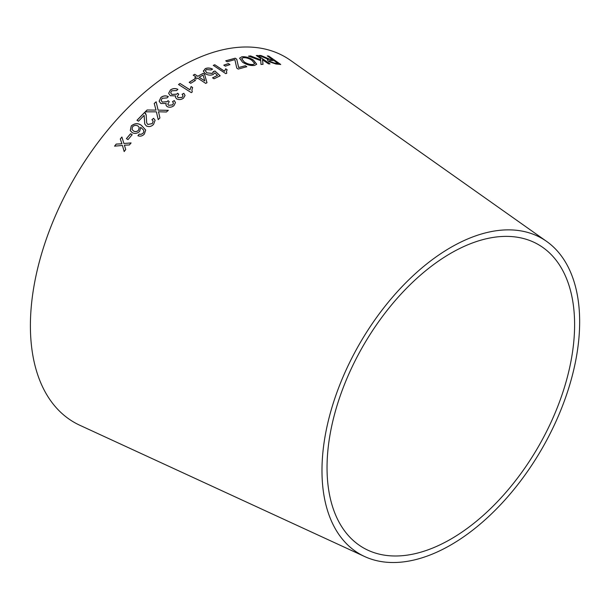 <?xml version="1.0" encoding="UTF-8"?>
<svg xmlns="http://www.w3.org/2000/svg" width="609" height="609" viewBox="0 0 609 609"><rect width="100%" height="100%" fill="white"/><g stroke="black" fill="none" stroke-linecap="round" stroke-linejoin="round"><path stroke-width="0.91" d="M364.677 556.55L79.832 425.272A210.973 121.808 -60 0 1 74.092 178.688A210.973 121.808 -60 0 1 290.516 60.367L546.623 241.408A182.205 105.197 -60 0 1 568.501 388.801A182.205 105.197 -60 0 1 450.82 544.964A182.205 105.197 -60 0 1 364.677 556.55A182.205 105.197 -60 0 1 359.713 343.59A182.205 105.197 -60 0 1 546.623 241.408M114.576 146.145L122.432 145.467L124.16 151.55L125.728 149.548L124.388 145.178L129.39 144.965L131.064 142.925L123.893 143.473L121.899 136.995L120.285 138.974L121.914 143.762L116.19 144.082L114.576 146.145M126.406 138.646L128.012 139.613L132.168 134.688L130.57 133.721L126.406 138.646M132.161 132.595C134.741 133.988 137.246 133.584 139.667 131.377L140.694 127.296L143.579 130.06L143.861 131.643L143.123 133.188L141.06 134.33L139.179 134.102L137.931 135.731C140.298 136.629 142.437 136.073 144.341 134.071L145.703 130.037L141.471 125.408C138.152 122.957 134.749 123.132 131.247 125.934L130.28 130.592L132.161 132.595M153.575 118.306L151.945 119.676L153.171 121.13L152.28 123.566L147.873 124.464L146.693 122.919L146.183 115.017L144.584 112.429L136.964 120.293L138.494 121.221L144.135 115.345L144.744 123.939L146.388 125.972C148.977 127.121 151.367 126.596 153.559 124.396L155.105 120.278L153.575 118.306L151.961 119.737M158.941 113.578L158.439 111.79L166.409 111.995L168.312 110.32L158.112 110.13L156.148 101.772L154.229 103.461L156.018 110.115L147.112 109.985L145.163 111.835L156.399 111.85L158.203 119.592L159.916 117.963L158.865 113.251M173.93 105.662L175.468 102.609L174.288 100.569L172.514 101.604L173.481 103.134L172.613 104.87L168.64 105.281L167.772 104.147L169.249 101.673L168.046 100.66L167.163 101.642L162.321 102.084L161.149 100.401L162.161 98.293L167.033 97.912L168.32 96.572C165.678 95.407 163.197 95.704 160.875 97.463L159.139 101.223L160.776 103.461L166.173 103.507L165.937 105.037L167.079 106.567C169.469 107.664 171.753 107.359 173.93 105.662M183.476 98.171L185.045 95.461L183.857 93.329L182.076 94.266L183.05 95.841L182.16 97.387L178.171 97.668L177.288 96.458L178.795 94.228L177.592 93.23L176.701 94.151L171.837 94.425L170.665 92.682L171.7 90.794L176.595 90.574L177.897 89.333C175.247 88.145 172.758 88.358 170.421 89.972L168.632 93.329L170.284 95.704L175.697 95.902L175.445 97.234L176.595 98.848C178.993 99.96 181.284 99.739 183.476 98.171M189.978 89.789L180.028 83.463L178.528 84.514L191.295 92.637L192.261 91.951L191.896 90.056L192.611 87.498L191.104 86.539L189.978 89.866L180.028 83.463M189.186 82.291L190.724 83.311L195.436 80.426L193.898 79.414L189.186 82.291M197.643 78.066L205.728 83.403L206.976 82.695L204.563 74.268L203.155 73.339L197.765 76.27L194.781 74.29L193.251 75.158L196.235 77.137L194.553 78.112L195.961 79.041L197.643 78.066M213.34 71.535L212.305 73.4L206.847 72.829L205.378 70.713L206.405 69.533L211.133 69.959L212.579 69.137C209.968 67.812 207.494 67.66 205.149 68.695L203.421 71.306L205.378 73.742C207.981 75.28 210.607 75.531 213.257 74.488L214.794 72.859L217.497 75.387L212.571 77.823L214.033 78.789L220.161 75.79L214.939 71.002L213.34 71.535L213.378 72.288M203.467 70.629L203.421 71.306M224.531 71.2L214.771 64.737L213.272 65.361L225.802 73.659L226.769 73.255L226.464 71.283L227.149 69.753L225.673 68.771L224.515 71.283L214.771 64.737M223.815 65.133L225.33 66.16L229.936 64.607L228.421 63.58L223.815 65.133M236.756 68.094L238.203 69.083L246.805 66.716L245.358 65.734L238.675 67.515L236.741 59.225L235.234 58.198L225.741 60.793L227.187 61.775L234.876 59.621L236.756 68.094M241.834 56.782L239.581 58.167L242.549 62.209C246.554 64.782 250.535 65.856 254.516 65.429L256.724 64.227L253.519 60.169C249.591 57.596 245.701 56.47 241.834 56.782L239.565 58.205M248.525 56.127L260.759 60.649L260.995 64.47L263.027 64.265L262.494 59.743L268.569 63.907L270.023 63.861L257.774 55.472L256.32 55.518L260.568 58.426L260.705 59.849L250.512 55.914L248.525 56.127M264.885 57.284L260.926 55.488L259.076 55.449L268.561 59.393L267.351 59.842L268.714 61.57L275.923 64.014L280.711 64.447L268.706 56.051L267.29 55.891L272.619 59.621L270.099 59.37L260.926 55.488M450.82 539.125A175.065 101.071 -60 0 1 368.057 550.262A175.065 101.071 -60 0 1 363.291 345.653A175.065 101.071 -60 0 1 542.87 247.475A175.065 101.071 -60 0 1 563.888 389.09A175.065 101.071 -60 0 1 450.82 539.125M272.619 59.621L270.061 59.461L264.846 57.375M260.888 55.571L259.038 55.541M267.336 59.888L268.561 59.393M280.665 64.531L268.706 56.051M268.66 56.135L267.244 55.982M270.19 61.699L269.391 60.557L273.989 60.58L277.963 63.359L274.492 63.169L270.19 61.699L269.376 60.603M277.963 63.359L274.537 63.085L270.229 61.608M260.705 59.849L250.474 55.998L248.495 56.211M262.997 64.348L262.494 59.743M269.985 63.953L257.774 55.472M257.736 55.564L256.282 55.609M256.709 64.265L253.489 60.261C249.561 57.688 245.671 56.553 241.811 56.865M254.676 63.602L253.078 64.562C250.04 64.805 247.064 63.93 244.148 61.951L241.651 58.715M253.108 64.478C250.071 64.721 247.094 63.846 244.171 61.867L241.666 58.67L243.227 57.726C246.158 57.528 249.058 58.403 251.936 60.36L254.691 63.557L253.078 64.562M246.782 66.8L245.358 65.734M245.336 65.818L238.675 67.515M238.652 67.599L236.741 59.225M236.718 59.309L235.234 58.198M235.211 58.289L225.718 60.877M229.913 64.691L228.398 63.663L223.792 65.216M227.134 69.837L225.657 68.855L224.515 71.283M214.756 64.82L213.257 65.445M226.731 73.27L226.457 71.322M212.556 77.899L217.497 75.387M220.153 75.866L214.939 71.002M214.924 71.086L213.325 71.611L212.305 73.4M212.297 73.476L206.847 72.829M206.839 72.913L205.378 70.758M212.564 69.22C209.953 67.888 207.479 67.744 205.142 68.779L205.149 68.695M205.142 68.779L203.414 71.39M206.969 82.771L204.563 74.268M204.555 74.351L203.155 73.339M203.147 73.423L197.765 76.27M197.765 76.346L194.781 74.29M194.773 74.374L193.243 75.242M194.545 78.188L196.235 77.137M204.799 80.913L199.166 77.274L203.063 75.059L204.799 80.913L199.173 77.191M195.436 80.502L193.89 79.49L189.186 82.367M192.611 87.574L191.104 86.615L189.978 89.866M180.028 83.54L178.528 84.59M192.246 91.967L191.896 90.094M185.045 95.499L183.857 93.329M183.865 93.398L182.083 94.334M183.05 95.872L182.16 97.387M182.16 97.455L178.171 97.668M178.171 97.737L177.295 96.496M178.802 94.296L177.592 93.23M177.6 93.299L176.701 94.151M176.709 94.22L171.837 94.425M171.845 94.502L170.665 92.72M177.897 89.401C175.255 88.214 172.766 88.427 170.421 90.041L170.421 89.972M170.421 90.041L168.632 93.36M175.445 97.273L175.697 95.902M175.468 102.647L174.288 100.569M174.296 100.637L172.522 101.673M173.489 103.195L172.613 104.87M172.621 104.938L168.64 105.281M168.647 105.349L167.78 104.177M169.256 101.733L168.046 100.66M168.054 100.729L167.163 101.642M167.171 101.711L162.321 102.084M162.329 102.145L161.149 100.401M168.328 96.641C165.686 95.476 163.204 95.773 160.883 97.531L160.875 97.463M160.883 97.531L159.147 101.254M165.945 105.068L166.173 103.507M156.018 110.115L147.112 109.985M147.127 110.046L145.178 111.896M158.218 119.646L156.399 111.85M158.957 113.647L158.439 111.79M168.32 110.381L158.112 110.13M158.127 110.191L156.148 101.772M156.163 101.832L154.237 103.522M155.12 120.308L153.59 118.367M153.179 121.161L152.28 123.566M152.296 123.619L147.873 124.464M147.888 124.518L146.708 122.942M146.19 115.048L145.521 113.259M145.543 113.32L144.584 112.429M144.599 112.49L136.987 120.354M144.394 119.143L144.135 115.345M144.417 119.204L144.752 123.97M145.726 130.09L141.486 125.462C138.174 123.018 134.764 123.193 131.27 125.987L130.296 130.615M143.579 130.06L143.861 131.643M143.884 131.696L143.123 133.188M143.145 133.242L141.06 134.33M141.082 134.383L139.179 134.102M139.202 134.147L137.961 135.784M139.263 127.509L138.563 130.265C136.911 131.765 135.221 132.001 133.485 130.981L132.046 129.428L132.579 126.702C134.345 125.203 136.15 124.982 137.992 126.033L139.248 127.479L138.54 130.212C136.888 131.711 135.198 131.947 133.462 130.927L132.054 129.451M132.191 134.741L130.592 133.774L126.436 138.692M121.929 137.048L120.308 139.019L121.945 143.808L116.22 144.127L114.614 146.183M124.19 151.595L122.432 145.467M131.095 142.978L123.893 143.473"/></g></svg>
